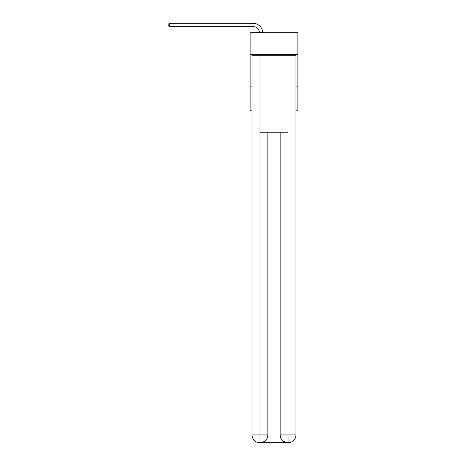 <?xml version="1.0" encoding="UTF-8"?>
<svg xmlns="http://www.w3.org/2000/svg" width="466" height="466" viewBox="0 0 466 466"><rect width="100%" height="100%" fill="white"/><g stroke="black" fill="none" stroke-linecap="round" stroke-linejoin="round"><path stroke-width="0.7" d="M297.89 54.644L297.89 32.69L250.108 32.69L250.108 54.644L297.89 54.644L297.89 110.168L295.957 110.168M252.048 86.926L250.108 86.926L250.108 54.644M297.89 86.926L295.957 86.926M250.108 86.926L250.108 110.168L252.048 110.168M253.015 26.527A6.454 6.454 0 0 1 259.469 32.69A6.454 6.454 0 0 0 253.015 26.527A6.454 6.454 0 0 1 259.469 32.69A6.454 6.454 0 0 0 253.015 26.527A6.454 6.454 0 0 1 259.469 32.69A6.454 6.454 0 0 0 253.015 26.527A6.454 6.454 0 0 1 259.469 32.69A6.454 6.454 0 0 0 253.015 26.527A6.454 6.454 0 0 1 259.469 32.69A6.454 6.454 0 0 0 253.015 26.527A6.454 6.454 0 0 1 259.469 32.69A6.454 6.454 0 0 0 253.015 26.527A6.454 6.454 0 0 1 259.469 32.69A6.454 6.454 0 0 0 253.015 26.527A6.454 6.454 0 0 1 259.469 32.69A6.454 6.454 0 0 0 253.015 26.527A6.454 6.454 0 0 1 259.469 32.69A6.454 6.454 0 0 0 253.015 26.527A6.454 6.454 0 0 1 259.469 32.69A6.454 6.454 0 0 0 253.015 26.527A6.454 6.454 0 0 1 259.469 32.69A6.454 6.454 0 0 0 253.015 26.527A6.454 6.454 0 0 1 259.469 32.69A6.454 6.454 0 0 0 253.015 26.527A6.454 6.454 0 0 1 259.469 32.69A6.454 6.454 0 0 0 253.015 26.527A6.454 6.454 0 0 1 259.469 32.69A6.454 6.454 0 0 0 253.015 26.527A6.454 6.454 0 0 1 259.469 32.69A6.454 6.454 0 0 0 253.015 26.527A6.454 6.454 0 0 1 259.469 32.69A6.454 6.454 0 0 0 253.015 26.527A6.454 6.454 0 0 1 259.469 32.69A6.454 6.454 0 0 0 253.015 26.527A6.454 6.454 0 0 1 259.469 32.69A6.454 6.454 0 0 0 253.015 26.527A6.454 6.454 0 0 1 259.469 32.69A6.454 6.454 0 0 0 253.015 26.527L169.787 26.527L168.11 25.56L168.11 24.267L169.787 23.3L253.015 23.3A9.687 9.687 0 0 1 262.696 32.69M259.795 442.7A7.747 7.747 0 0 1 252.048 434.953L267.868 434.953L267.868 132.769L267.868 434.953A7.747 7.747 0 0 1 260.121 442.7L259.795 442.7A7.747 7.747 0 0 1 252.048 434.953L252.048 55.285L259.987 55.285L259.987 132.769L288.011 132.769L288.011 55.285L259.987 55.285M288.011 55.285L295.957 55.285L295.957 434.953A7.747 7.747 0 0 1 288.204 442.7L287.883 442.7A7.747 7.747 0 0 1 280.136 434.953L280.136 132.769L280.136 434.953C280.532 439.52 283.112 442.1 287.883 442.7L260.121 442.7C264.909 442.199 267.496 439.619 267.868 434.953M280.136 434.953L288.011 434.953L288.075 442.7M259.987 132.769L259.987 442.7M169.787 26.527L169.787 23.3L253.015 23.3M288.011 132.769L288.011 434.953L295.957 434.953"/></g></svg>
